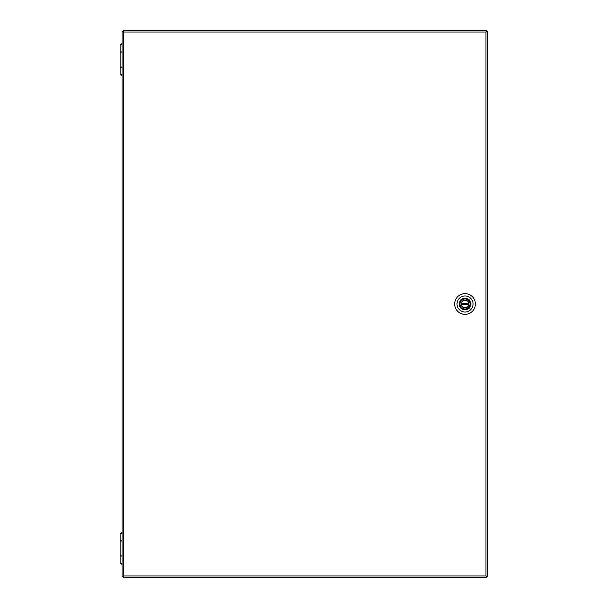 <?xml version="1.0" encoding="UTF-8"?>
<svg xmlns="http://www.w3.org/2000/svg" width="608" height="608" viewBox="0 0 608 608"><rect width="100%" height="100%" fill="white"/><g stroke="black" fill="none" stroke-linecap="round" stroke-linejoin="round"><path stroke-width="0.91" d="M465.036 293.641A10.359 10.359 0 0 0 454.678 304A10.359 10.359 0 0 0 465.036 314.359A10.359 10.359 0 0 0 475.395 304A10.359 10.359 0 0 0 465.036 293.641M465.036 295.99A8.01 8.01 0 0 0 457.018 304A8.01 8.01 0 0 0 465.036 312.01A8.01 8.01 0 0 0 473.047 304A8.01 8.01 0 0 0 465.036 295.99M486.514 576.916L485.982 575.981L123.675 575.974L123.135 576.916L123.135 577.6L486.514 577.6L485.974 575.974L487.601 576.513L487.601 31.487L485.974 32.026L486.514 30.4L123.135 30.4L123.675 32.026L123.135 31.084M122.725 31.487L123.667 32.019L122.048 31.487L122.048 576.513L123.667 575.974L122.725 576.513M123.128 576.513L123.667 575.974L123.135 576.916M486.917 31.487L485.974 32.026L486.514 31.487M486.514 576.513L485.974 575.974L486.917 576.513M123.675 575.974L123.675 32.026L485.974 32.026L486.514 31.084M485.974 32.026L485.974 575.974L486.514 576.521L485.974 575.981L486.514 576.521M123.675 32.019L123.135 31.479M122.048 74.586L120.126 74.586L120.126 67.131L122.048 67.131M122.048 44.506L120.126 44.506L120.126 51.961L122.048 51.961M122.048 52.083L120.126 52.083L120.126 67.009L122.048 67.009M122.048 563.494L120.126 563.494L120.126 556.039L122.048 556.039M122.048 533.414L120.126 533.414L120.126 540.869L122.048 540.869M122.048 540.991L120.126 540.991L120.126 555.917L122.048 555.917M468.563 304.441A3.557 3.557 0 0 1 465.036 307.557A3.58 3.58 0 0 1 461.449 304A3.58 3.58 0 0 1 465.036 300.42A3.58 3.58 0 0 1 468.616 304A3.58 3.58 0 0 1 465.036 307.58A3.557 3.557 0 0 1 461.51 304.441L468.563 304.441A3.557 3.557 0 0 0 468.563 303.559L461.51 303.559A3.557 3.557 0 0 1 468.563 303.559M470.068 304A5.031 5.031 0 0 0 465.036 298.969A5.031 5.031 0 0 0 459.998 304A5.031 5.031 0 0 0 465.036 309.031A5.031 5.031 0 0 0 470.068 304M470.957 304A5.92 5.92 0 0 0 465.036 298.08A5.92 5.92 0 0 0 459.108 304A5.92 5.92 0 0 0 465.036 309.92A5.92 5.92 0 0 0 470.957 304M461.51 303.559A3.557 3.557 0 0 0 461.51 304.441M487.601 317.163L487.601 290.837M487.601 340.746L487.601 323.821M487.601 366.996L487.601 346.309M487.601 389.485L487.601 372.56M487.601 415.735L487.601 395.048M487.601 212.952L487.601 192.265M487.601 235.44L487.601 218.515M487.601 261.691L487.601 241.004M487.601 284.179L487.601 267.254M122.048 44.316L121.25 44.506M121.25 74.586L122.048 74.776M122.048 533.224L121.25 533.414M121.25 563.494L122.048 563.684M465.036 307.937C467.408 307.686 468.722 306.379 468.973 304C468.722 301.621 467.408 300.314 465.036 300.063C462.658 300.314 461.35 301.621 461.1 304C461.35 306.379 462.658 307.686 465.036 307.937M122.048 43.388L121.25 44.316M121.25 74.776L122.048 75.704M122.048 532.296L121.25 533.224M121.25 563.684L122.048 564.612"/></g></svg>
